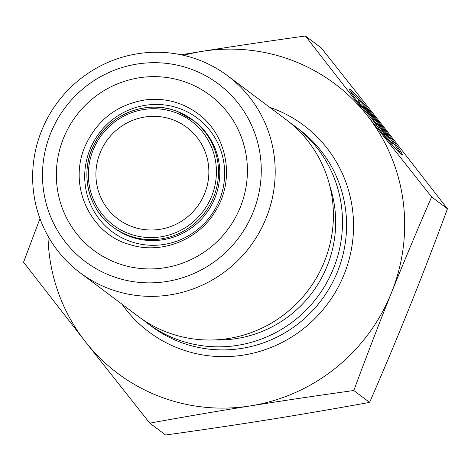 <?xml version="1.0" encoding="UTF-8"?>
<svg xmlns="http://www.w3.org/2000/svg" width="471" height="471" viewBox="0 0 471 471"><rect width="100%" height="100%" fill="white"/><g stroke="black" fill="none" stroke-linecap="round" stroke-linejoin="round"><path stroke-width="0.71" d="M290.424 123.049A123.055 120.276 126.9 0 1 295.052 126.352A123.055 120.276 126.9 0 1 317.442 296.954A123.055 120.276 126.9 0 1 147.394 323.236A123.055 120.276 126.9 0 1 142.925 319.709M48.001 236.101A180.958 176.872 -53.1 0 0 85.392 341.716A180.958 176.872 -53.1 0 0 250.525 405.878A180.958 176.872 -53.1 0 0 391.454 292.779A180.958 176.872 -53.1 0 0 367.25 115.519A180.958 176.872 -53.1 0 0 202.118 51.357A180.958 176.872 -53.1 0 0 183.578 55.337M356.494 100.435A42.107 2.261 -128.7 0 1 349.553 89.172A42.107 2.261 -128.7 0 1 377.665 120.6A42.107 2.261 -128.7 0 1 402.263 154.853A42.107 2.261 -128.7 0 1 383.206 134.5L386.491 136.967A27.512 1.478 51.3 0 0 393.126 143.467A27.512 1.478 51.3 0 0 377.059 121.088A27.512 1.478 51.3 0 0 358.684 100.553A27.512 1.478 51.3 0 0 359.779 102.902L356.494 100.435M400.839 154.035A42.107 2.261 51.3 0 0 392.06 141.165M360.704 102.089A42.107 2.261 51.3 0 0 350.035 90.738M357.713 101.353A27.512 1.478 -128.7 0 1 357.742 101.306L358.684 100.553M393.126 143.467L392.19 144.226A27.512 1.478 -128.7 0 1 390.171 142.684M386.491 136.967L385.767 137.55M365.949 108.306L389.694 138.586L387.203 136.714L377.03 123.743L385.207 135.224L381.722 132.604L372.172 119.21L357.978 102.331L361.463 104.945L373.633 119.41L363.459 106.44L365.949 108.306L365.319 108.813M373.633 119.41L372.797 120.081M361.463 104.945L360.698 105.563M382.034 132.84L376.088 124.497L377.03 123.743M376.718 123.991L373.32 119.658M369.635 402.381C384.342 368.552 397.736 336.606 409.811 306.544C421.898 276.495 434.445 243.919 447.45 208.806L385.608 129.284L321.228 47.859L305.408 35.996L367.25 115.519L431.63 196.943C416.923 230.772 403.529 262.718 391.454 292.779C379.367 322.829 366.821 355.411 353.815 390.518C316.63 395.687 282.2 400.809 250.525 405.878C218.838 410.936 185.256 416.694 149.772 423.141L165.592 435.004C202.777 429.835 237.207 424.712 268.882 419.643C300.569 414.586 334.151 408.828 369.635 402.381L353.815 390.518M181.047 54.777L202.118 51.357C233.793 46.288 268.223 41.165 305.408 35.996M149.772 423.141L85.392 341.716L23.55 262.194L39.964 218.591M431.63 196.943L447.45 208.806M204.679 193.487A57.303 56.008 -53.1 0 0 186.769 127.323A57.303 56.008 -53.1 0 0 107.582 139.563A57.303 56.008 -53.1 0 0 118.009 219.009A57.303 56.008 -53.1 0 0 131.05 226.251A57.303 56.008 -53.1 0 0 204.679 193.487M253.162 212.138A110.985 108.483 126.9 0 1 65.445 242.153A110.985 108.483 126.9 0 1 137.032 64.062A110.985 108.483 126.9 0 1 253.162 212.138M266.209 217.943A123.055 120.276 -53.1 0 0 227.752 75.872A123.055 120.276 -53.1 0 0 199.745 60.317A123.055 120.276 -53.1 0 0 48.731 115.895A123.055 120.276 -53.1 0 0 80.088 272.756A123.055 120.276 -53.1 0 0 266.209 217.943M80.088 272.756L138.291 316.406A123.055 120.276 -53.1 0 0 308.34 290.13A123.055 120.276 -53.1 0 0 285.956 119.528L227.752 75.872M121.995 304.189A129.083 126.169 -53.1 0 0 240.41 355.528A129.083 126.169 -53.1 0 0 344.118 274.387A129.083 126.169 -53.1 0 0 269.659 107.306M295.052 126.352L299.132 129.413A123.055 120.276 126.9 0 1 337.595 271.484A123.055 120.276 126.9 0 1 151.474 326.291L147.394 323.236M214.864 339.903A116.113 113.493 -53.1 0 0 329.953 186.457M176.584 112.987A64.963 63.497 126.9 0 1 191.632 223.207A64.963 63.497 126.9 0 1 88.954 183.307A64.963 63.497 126.9 0 1 176.584 112.987M177.561 111.539A66.776 65.263 -53.1 0 0 95.613 141.694A66.776 65.263 -53.1 0 0 112.634 226.816A66.776 65.263 -53.1 0 0 204.909 212.556A66.776 65.263 -53.1 0 0 192.763 119.975A66.776 65.263 -53.1 0 0 177.561 111.539M194.023 120.923A66.776 65.263 126.9 0 1 206.174 213.504A66.776 65.263 126.9 0 1 113.894 227.764L112.634 226.816C86.947 208.382 79.128 169.954 95.383 142.024C110.614 113.217 148.029 99.322 177.543 111.527L194.023 120.923M187.976 82.984A96.932 94.742 -53.1 0 0 57.227 187.917A96.932 94.742 -53.1 0 0 210.437 247.446A96.932 94.742 -53.1 0 0 187.976 82.984M181.111 109.107A70.997 69.39 -53.1 0 0 85.345 185.963A70.997 69.39 -53.1 0 0 197.561 229.565A70.997 69.39 -53.1 0 0 181.111 109.107M84.656 147.152C67.583 188.341 92.481 234.576 129.148 244.372C161.082 255.182 199.804 239.757 216.472 209.354C235.341 177.85 226.692 134.235 197.767 113.552C182.33 102.301 164.974 97.733 145.716 99.846C116.985 104.45 96.632 120.217 84.656 147.152"/></g></svg>
